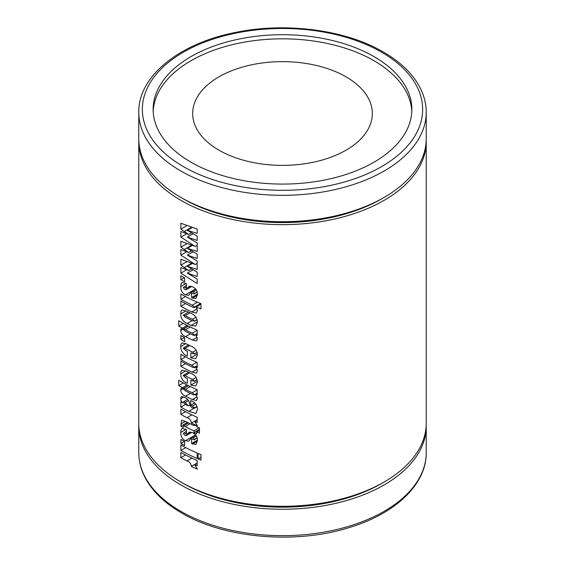 <?xml version="1.0" encoding="UTF-8"?>
<svg xmlns="http://www.w3.org/2000/svg" width="565" height="565" viewBox="0 0 565 565"><rect width="100%" height="100%" fill="white"/><g stroke="black" fill="none" stroke-linecap="round" stroke-linejoin="round"><path stroke-width="0.85" d="M182.156 482.736A140.134 80.908 0 0 0 183.406 483.471A140.134 80.908 0 0 0 382.844 482.736M182.156 198.153A140.134 80.908 0 0 0 183.406 198.887A140.134 80.908 0 0 0 382.844 198.153M373.966 56.592A129.357 74.686 0 0 0 232.999 40.405A129.357 74.686 0 0 0 153.143 109.398A129.357 74.686 0 0 0 191.034 162.212A129.357 74.686 0 0 0 332.001 178.399A129.357 74.686 0 0 0 411.857 109.398A129.357 74.686 0 0 0 373.966 56.592M411.807 111.453A129.357 74.686 0 0 0 373.966 60.702A129.357 74.686 0 0 0 234.645 44.127A129.357 74.686 0 0 0 153.193 111.453M138.792 424.795A143.729 82.984 0 0 0 138.771 426.264A143.729 82.984 0 0 0 180.871 484.94A143.729 82.984 0 0 0 337.503 502.928A143.729 82.984 0 0 0 426.229 426.264A143.729 82.984 0 0 0 426.208 424.795M346.02 76.833A89.828 51.867 0 0 0 248.12 65.589A89.828 51.867 0 0 0 192.672 113.509A89.828 51.867 0 0 0 218.98 150.184A89.828 51.867 0 0 0 316.88 161.428A89.828 51.867 0 0 0 372.328 113.509A89.828 51.867 0 0 0 346.02 76.833M180.871 197.418A143.729 82.984 0 0 0 337.503 215.406A143.729 82.984 0 0 0 426.229 138.743L426.229 112.336A143.729 82.984 180 0 1 337.503 189A143.729 82.984 180 0 1 180.871 171.011A143.729 82.984 180 0 1 138.771 112.336L138.771 138.743A143.729 82.984 0 0 0 180.871 197.418M200.978 460.087L200.978 454.578A143.729 82.984 180 0 1 198.181 453.441L198.181 458.95A143.729 82.984 0 0 0 200.978 460.087M138.792 140.205A143.729 82.984 0 0 0 138.771 141.674A143.729 82.984 0 0 0 180.871 200.349A143.729 82.984 0 0 0 337.503 218.337A143.729 82.984 0 0 0 426.229 141.674A143.729 82.984 0 0 0 426.208 140.205M197.178 229.023L180.871 223.239L180.871 229.115L188.682 234.496L180.871 231.495L180.871 237.123L195.306 246.481L180.871 241.255L180.871 247.138L188.682 252.513L180.871 249.511L180.871 255.147L195.306 264.498L180.871 259.279L180.871 265.155L188.682 270.536L180.871 267.535L180.871 273.163L197.178 283.581L197.178 279.018L187.34 273.114L197.178 276.511L197.178 272.132L187.34 266.355L197.178 269.456L197.178 260.995L187.34 255.09L197.178 258.495L197.178 254.116L187.34 248.332L197.178 251.432L197.178 242.978L187.34 237.074L197.178 240.471L197.178 236.092L187.34 230.315L197.178 233.416L197.178 229.023M184.621 277.818A143.729 82.984 180 0 1 180.871 275.727L180.871 279.731A143.729 82.984 0 0 0 184.621 281.822L184.621 277.818M188.915 295.029L191.627 291.596L193.315 291.886L194.466 293.32C194.169 293.962 193.527 293.955 192.538 293.284A143.729 82.984 180 0 1 191.563 292.832L191.563 297.586A143.729 82.984 0 0 0 192.552 298.045L195.956 298.497L197.425 294.45C197.496 290.876 195.808 288.298 192.375 286.702L189.148 286.278L186.012 289.788L184.593 289.315L183.279 287.529C183.646 286.886 184.352 286.956 185.384 287.74A143.729 82.984 0 0 0 186.429 288.284L186.429 283.778A143.729 82.984 180 0 1 185.659 283.376L182.022 282.5L180.871 284.421L180.871 288.885C181.556 291.78 183.102 293.751 185.497 294.803L188.505 295.318M183.279 287.529L186.429 285.332M197.093 291.801L194.282 293.828L197.178 292.162M200.978 303.666A143.729 82.984 180 0 1 180.871 293.998L180.871 299.259A143.729 82.984 0 0 0 192.298 305.185L194.466 307.049L194.275 307.53L200.971 303.659L200.978 308.921A143.729 82.984 0 0 1 196.147 306.915L197.425 310.665L196.309 313.059L191.825 311.972A143.729 82.984 0 0 1 180.871 306.265L180.871 301.011A143.729 82.984 180 0 0 192.135 306.859C193.244 307.614 194.021 307.678 194.466 307.049L200.589 303.511M186.662 311.181L181.852 309.98L180.871 311.626L180.871 316.195C181.937 319.875 184.042 322.297 187.192 323.47A143.729 82.984 0 0 0 191.175 325.426L195.843 326.083L197.425 322.064C197.107 317.812 194.897 314.875 190.815 313.243A143.729 82.984 180 0 1 186.662 311.181M186.966 325.355L180.871 329.233L180.871 331.987C181.916 334.374 183.484 335.921 185.581 336.641A143.729 82.984 0 0 0 192.411 340.024L196.422 340.907L197.425 338.845L195.603 334.706L197.178 335.476L197.178 330.137A143.729 82.984 180 0 1 180.871 322.029A143.729 82.984 180 0 1 178.724 320.765L178.724 326.019A143.729 82.984 0 0 0 180.871 327.29A143.729 82.984 0 0 0 182.255 328.074L181.704 328.307M184.621 337.637A143.729 82.984 180 0 1 180.871 335.546L180.871 339.551A143.729 82.984 0 0 0 184.621 341.641L184.621 337.637M183.279 348.301L184.967 348.33A143.729 82.984 0 0 0 192.7 352.172L194.466 353.711L192.743 353.697A143.729 82.984 180 0 1 190.85 352.807L190.85 357.815L195.787 358.69L197.425 354.841C197.206 350.78 195.179 347.927 191.344 346.281A143.729 82.984 180 0 1 186.732 344.007L181.909 342.891L180.871 344.466L180.871 348.782C182.043 352.504 184.204 354.933 187.347 356.084L187.347 351.324A143.729 82.984 180 0 1 185.412 350.321L183.279 348.301L183.448 347.927L188.604 344.954M197.044 352.221L194.289 354.107L197.114 352.475M197.178 365.71L194.466 367.278C193.908 367.751 193.068 367.603 191.945 366.84A143.729 82.984 180 0 1 180.871 361.077L180.871 366.332A143.729 82.984 0 0 0 192.015 372.123L196.507 373.14L197.425 371.028L195.631 367.003A143.729 82.984 0 0 0 197.178 367.674L197.178 362.419A143.729 82.984 180 0 1 180.871 354.319L180.871 359.573A143.729 82.984 0 0 0 191.669 365.209L194.466 367.278L194.304 367.681M183.279 375.584L184.967 375.612A143.729 82.984 0 0 0 192.7 379.454L194.466 380.994L192.743 380.972A143.729 82.984 180 0 1 190.85 380.09L190.85 385.09L195.787 385.966L197.425 382.124C197.206 378.056 195.179 375.202 191.344 373.564A143.729 82.984 180 0 1 186.732 371.283L181.909 370.167L180.871 371.749L180.871 376.064C182.043 379.786 184.204 382.215 187.347 383.36L187.347 378.607A143.729 82.984 180 0 1 185.412 377.604L183.279 375.584L183.448 375.202L188.604 372.229M197.044 379.503L194.289 381.389L197.114 379.758M186.966 384.92L180.871 388.798L180.871 391.552C181.916 393.939 183.484 395.486 185.581 396.206A143.729 82.984 0 0 0 192.411 399.589L196.422 400.472L197.425 398.41L195.603 394.278L197.178 395.041L197.178 389.702A143.729 82.984 180 0 1 180.871 381.594A143.729 82.984 180 0 1 178.724 380.33L178.724 385.584A143.729 82.984 0 0 0 180.871 386.856A143.729 82.984 0 0 0 182.255 387.639L181.704 387.873M196.966 406.426L194.466 407.874L192.326 407.81C190.808 406.977 189.911 405.578 189.642 403.615C189.113 400.966 187.785 399.088 185.652 398A143.729 82.984 180 0 1 184.36 397.308L181.506 396.602L180.871 397.485L180.871 400.267L182.269 402.661A143.729 82.984 180 0 1 180.871 401.87L180.871 407.125A143.729 82.984 0 0 0 188.738 411.341L195.956 413.446L197.425 409.456C197.34 405.536 195.441 402.718 191.719 401.016A143.729 82.984 180 0 1 190.617 400.493L190.617 405.253A143.729 82.984 0 0 0 192.368 406.08L194.466 407.874L194.254 408.34L197.058 406.722M197.178 417.231A143.729 82.984 180 0 1 180.871 409.124L180.871 414.385A143.729 82.984 0 0 0 186.951 417.697C189.671 418.467 191.132 420.275 191.33 423.107A143.729 82.984 0 0 0 197.425 425.841L194.727 421.419A143.729 82.984 0 0 0 197.178 422.486L197.178 417.231M185.659 421.525L181.697 420.162L180.871 426.144A143.729 82.984 0 0 0 183.279 427.507L183.456 425.819L185.179 426.533A143.729 82.984 0 0 0 193.979 430.841L193.979 432.592A143.729 82.984 0 0 0 196.684 433.786L196.684 432.034A143.729 82.984 0 0 0 199.445 433.193L199.445 427.931A143.729 82.984 180 0 1 196.684 426.773L196.684 425.777A143.729 82.984 180 0 1 193.979 424.583L193.979 425.586A143.729 82.984 180 0 1 185.659 421.525M188.915 440.94L191.627 437.508L193.315 437.797L194.466 439.231C194.169 439.874 193.527 439.867 192.538 439.196A143.729 82.984 180 0 1 191.563 438.737L191.563 443.497A143.729 82.984 0 0 0 192.552 443.956L195.956 444.408L197.425 440.361C197.496 436.787 195.808 434.202 192.375 432.613L189.148 432.19L186.012 435.7L184.593 435.227L183.279 433.44C183.646 432.797 184.352 432.868 185.384 433.645A143.729 82.984 0 0 0 186.429 434.195L186.429 429.69A143.729 82.984 180 0 1 185.659 429.287L182.022 428.411L180.871 430.332L180.871 434.796C181.556 437.691 183.102 439.662 185.497 440.714L188.505 441.223M183.279 433.44L186.429 431.243M197.093 437.713L194.282 439.74L197.178 438.066M184.621 441.498A143.729 82.984 180 0 1 180.871 439.408L180.871 443.412A143.729 82.984 0 0 0 184.621 445.502L184.621 441.498M197.178 453.017A143.729 82.984 180 0 1 180.871 444.916L180.871 450.425A143.729 82.984 0 0 0 197.178 458.526L197.178 453.017M197.178 460.524A143.729 82.984 180 0 1 180.871 452.424L180.871 457.678A143.729 82.984 0 0 0 186.951 460.991C189.671 461.767 191.132 463.575 191.33 466.408A143.729 82.984 0 0 0 197.425 469.141L194.727 464.713A143.729 82.984 0 0 0 197.178 465.779L197.178 460.524M138.771 141.674L138.771 423.326A143.729 82.984 0 0 0 180.871 482.002A143.729 82.984 0 0 0 337.503 499.99A143.729 82.984 0 0 0 426.229 423.326L426.229 141.674M184.395 277.697L180.871 279.731M186.669 233.776L180.871 237.123M191.5 232.872L188.682 234.496M186.909 225.633L180.871 229.115M192.234 227.49L187.34 230.315M193.046 233.776L187.34 237.074M195.306 246.481L197.178 245.401M192.234 263.53L187.34 266.355M193.046 269.816L187.34 273.114M186.669 269.816L180.871 273.163M191.5 268.912L188.682 270.536M186.909 261.673L180.871 265.155M195.306 264.498L197.178 263.417M192.234 245.507L187.34 248.332M193.046 251.799L187.34 255.09M186.669 251.792L180.871 255.147M191.5 250.888L188.682 252.513M186.909 243.649L180.871 247.138M197.178 463.3L194.727 464.713M197.178 463.032L191.33 466.408M185.525 454.995L180.871 457.678M185.751 447.607L180.871 450.425M200.978 457.332L198.181 458.95M184.395 441.378L180.871 443.412M197.418 440.114L191.563 443.497M196.436 435.989L193.315 437.797M195.667 434.838L185.497 440.714M185.956 429.442L180.652 432.507M191.789 432.366L186.012 435.7M190.504 431.992L187.721 433.595M199.445 430.438L196.684 432.034M199.445 429.435L193.979 432.592M199.191 427.832L193.979 430.841M187.347 422.401L180.871 426.144M194.953 425.021L193.979 425.586M197.178 420L194.727 421.419M197.178 419.731L191.33 423.107M185.525 411.694L180.871 414.385M195.801 404.095L192.368 406.08M194.734 402.873L190.617 405.253M185.525 404.441L180.871 407.125M183.335 402.047L182.269 402.661M183.752 397.004L180.652 398.791M190.066 404.921L188.364 405.903A143.729 82.984 180 0 1 185.038 404.18L183.279 402.393L183.47 401.892L187.728 399.434M183.279 402.393C183.59 401.736 184.239 401.786 185.228 402.527L188.364 405.903M188.526 400.627L185.228 402.527M197.178 393.367L195.603 394.278M188.307 385.598L180.652 390.012M183.279 382.957L178.724 385.584M183.279 388.995C183.703 388.48 184.416 388.607 185.419 389.37A143.729 82.984 0 0 0 192.22 392.746L194.466 394.547C194.014 395.069 193.265 394.97 192.22 394.243A143.729 82.984 180 0 1 185.193 390.747L183.279 388.995L183.448 388.579L188.47 385.676M190.271 386.566L185.419 389.37M197.178 389.878L192.22 392.746M197.178 392.979L194.311 394.977L197.178 393.318M197.39 381.318L190.85 385.09M189.798 372.822L184.967 375.612M185.864 370.852L180.652 373.861M197.178 366.113L195.631 367.003M185.525 363.641L180.871 366.332M185.525 356.882L180.871 359.573M197.39 354.036L190.85 357.815M189.798 345.54L184.967 348.33M185.864 343.569L180.652 346.578M184.395 337.517L180.871 339.551M197.178 333.802L195.603 334.706M188.307 326.033L180.652 330.447M183.279 323.392L178.724 326.019M183.279 329.43C183.703 328.915 184.416 329.042 185.419 329.805A143.729 82.984 0 0 0 192.22 333.18L194.466 334.981C194.014 335.504 193.265 335.405 192.22 334.678A143.729 82.984 180 0 1 185.193 331.182L183.279 329.43L183.448 329.014L188.47 326.111M190.271 327.001L185.419 329.805M197.178 330.313L192.22 333.18M197.178 333.414L194.311 335.412L197.178 333.753M186.012 310.849L180.652 313.949M183.279 315.383L185.073 315.602A143.729 82.984 0 0 0 192.474 319.281L194.466 320.948L192.474 320.786A143.729 82.984 180 0 1 184.917 317.022L183.434 315.002M196.034 317.226L192.474 319.281M197.065 319.451L194.311 321.351L197.143 319.719M200.978 304.125L196.147 306.915M185.525 303.575L180.871 306.265M185.525 296.569L180.871 299.259M197.418 294.203L191.563 297.586M196.436 290.085L193.315 291.886M195.667 288.934L185.497 294.803M185.956 283.531L180.652 286.596M191.789 286.455L186.012 289.788M190.504 286.088L187.721 287.691M183.406 166.611A140.134 80.908 0 0 0 381.594 166.611A140.134 80.908 0 0 0 381.594 52.192A140.134 80.908 0 0 0 183.406 52.192A140.134 80.908 0 0 0 183.406 166.611M180.871 511.346A143.729 82.984 0 0 0 337.503 529.327A143.729 82.984 0 0 0 426.229 452.664C426.617 484.149 395.578 513.592 349.65 527.442C296.06 544.568 224.524 538.487 181.612 512.985C164.422 503.02 152.204 491.14 144.965 477.34C140.855 469.338 138.792 461.118 138.771 452.664A143.729 82.984 0 0 0 180.871 511.346M191.57 227.271L184.225 231.516M191.57 263.311L184.225 267.549M191.57 245.288L184.225 249.532M191.867 458.151L186.951 460.991M197.404 441.159L192.552 443.956M186.429 433.044L185.384 433.645M190.024 423.736L185.179 426.533M185.313 421.349L180.871 423.92M191.867 414.851L186.951 417.697M193.866 408.382L188.738 411.341M197.157 396.856L192.411 399.589M190.44 393.402L185.581 396.206M196.147 377.462L192.7 379.454M197.079 369.206L192.015 372.123M196.782 362.25L191.669 365.209M196.147 350.187L192.7 352.172M197.157 337.291L192.411 340.024M190.44 333.837L185.581 336.641M197.425 321.817L191.175 325.426M192.121 320.623L187.192 323.47M189.911 312.812L185.073 315.602M197.136 308.907L191.825 311.972M197.446 302.219L192.298 305.185M197.404 295.248L192.552 298.045M186.429 287.133L185.384 287.74M426.229 112.336C426.208 103.84 424.124 95.57 419.965 87.533C412.718 73.782 400.521 61.945 383.388 52.015C345.462 29.655 285.332 21.866 234.793 32.593C178.914 43.597 138.15 76.409 138.771 112.336M426.229 426.264L426.229 452.664M138.771 426.264L138.771 452.664M191.627 437.508L195.85 435.071M183.456 425.812L188.42 422.945M194.311 367.681L197.178 366.021M183.427 315.002L188.463 312.092M191.627 291.596L195.85 289.16"/></g></svg>
